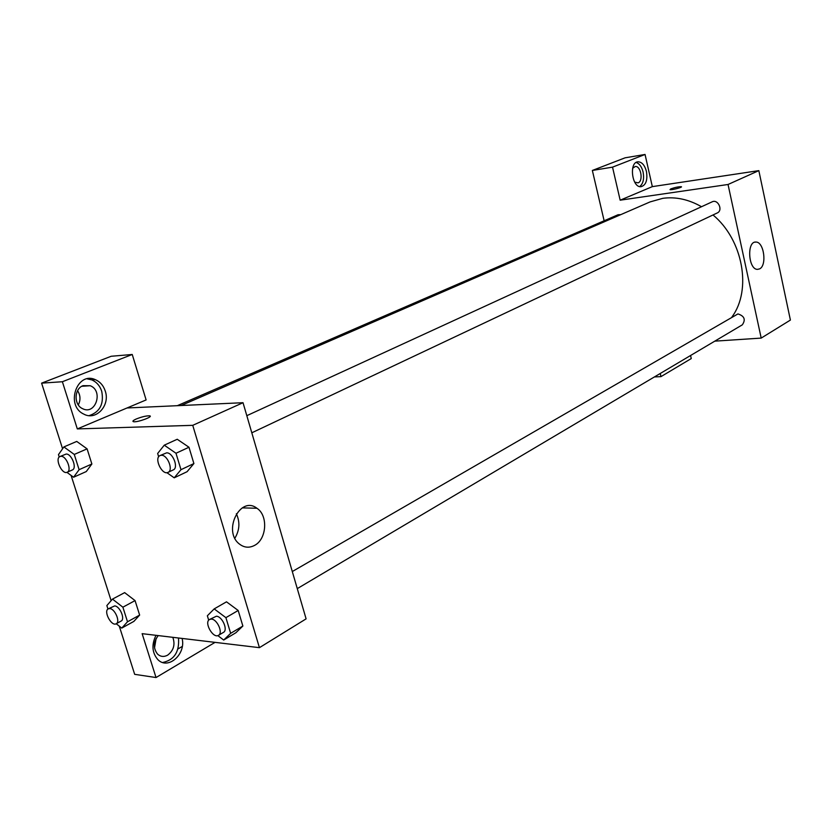 <?xml version="1.0" encoding="UTF-8"?>
<svg xmlns="http://www.w3.org/2000/svg" width="832" height="832" viewBox="0 0 832 832"><rect width="100%" height="100%" fill="white"/><g stroke="black" fill="none" stroke-linecap="round" stroke-linejoin="round"><path stroke-width="1.25" d="M645.05 154.461L612.529 167.149L620.162 200.19L652.33 186.628L645.05 154.461L625.092 157.82L592.353 170.456L604.136 220.771M652.33 186.628L758.836 170.633L790.4 320.07L761.197 338.094L714.792 341.151M690.57 355.514L691.257 358.571L660.972 376.626L654.41 376.948M251.805 432.806L717.267 212.95C723.341 210.413 718.006 198.806 712.161 201.833L246.813 415.678M612.529 167.149L592.353 170.456M660.972 376.626L660.244 373.485M620.162 200.19L728.042 184.486L761.197 338.094M297.274 588.619L742.321 324.834C745.878 319.634 744.422 315.994 737.942 313.924L292.292 571.542M620.786 214.635L618.02 214.76L177.299 405.683M701.511 206.721C688.615 199.378 675.719 196.581 662.802 198.328L650.125 201.895L181.137 405.517M732.004 316.878C751.993 289.91 743.08 239.855 713.003 214.958M670.81 188.874C675.178 187.356 678.683 186.638 681.325 186.711C683.082 187.231 671.216 190.289 670.01 189.623L670.81 188.874M728.042 184.486L758.836 170.633M759.606 268.882L757.422 269.381C748.197 269.443 746.658 240.968 755.945 242.06C763.963 241.717 767.187 265.481 759.606 268.882M646.454 171.496C647.743 180.232 645.913 185.297 640.973 186.722C631.81 187.803 628.815 161.845 638.113 161.803C641.971 162.011 644.748 165.235 646.454 171.496M639.673 186.586C643.178 183.799 644.311 178.942 643.094 172.026C641.722 166.722 639.402 163.54 636.116 162.469M632.642 168.262L635.284 166.494C640.89 165.682 643.552 181.085 638.123 182.863L634.691 182.135M127.036 407.971L146.12 399.932L132.236 354.484L62.379 381.732L77.314 428.917L127.036 407.971L243.027 402.709L306.103 618.862L259.428 647.66L142.137 633.662L156.031 677.539L134.68 674.336L119.278 626.153M154.513 647.899L156.114 638.529M78.312 404.924C80.735 400.026 80.496 395.283 77.584 390.686M182.27 646.433L177.975 648.95M132.236 354.484L111.218 356.262L41.6 383.146L62.587 448.781M71.094 475.415L111.134 600.662M172.817 637.322C175.365 644.582 173.649 650.53 167.658 655.148C163.966 657.124 160.607 656.791 157.602 654.15C153.119 648.336 153.327 642.148 158.226 635.575M162.75 662.49C174.304 659.974 179.546 651.81 178.485 637.998M182.094 638.425C186.285 654.222 167.877 670.467 157.726 659.464C152.017 652.631 151.455 644.582 156.021 635.315M83.086 385.663L90.23 385.736C103.698 390.749 95.524 415.542 82.576 408.668C73.705 404.893 74.069 388.69 83.086 385.663M89.097 415.636C99.923 412.048 104.125 403.926 101.712 391.258C99.882 385.746 96.543 381.95 91.718 379.87L87.235 378.862M105.258 391.05C110.386 405.402 96.086 421.054 83.772 414.097C65.146 405.642 76.866 371.124 95.254 379.621C100.079 381.711 103.418 385.518 105.258 391.05M62.379 381.732L41.6 383.146M215.051 642.366L156.031 677.539M124.644 592.623L135.065 600.6L139.641 615.087L133.848 621.431M208.707 620.204L207.355 615.774L214.188 608.899L226.502 601.827L238.181 610.48L242.871 626.038L235.872 632.767M177.237 439.275L188.978 447.242L193.898 463.559L187.106 471.692L174.221 477.818L166.858 472.659M59.238 457.028L58.469 454.626L63.887 446.93L76.731 441.428L87.09 448.854L91.874 463.996L86.289 471.546L73.57 477.235L66.903 472.337M77.314 428.917L192.743 425.329L259.428 647.66M254.426 545.47C249.174 548.142 244.182 547.685 239.46 544.076C222.3 531.222 240.271 495.113 256.922 508.258C268.351 515.486 266.781 539.417 254.426 545.47M192.743 425.329L243.027 402.709M234.874 538.21C239.658 530.202 240.157 522.049 236.35 513.739M149.448 415.823L149.448 415.823C146.172 415.771 141.804 416.811 136.354 418.954C141.804 416.811 146.172 415.761 149.448 415.823C154.336 416.291 137.79 422.479 133.619 421.73C132.111 421.377 133.026 420.451 136.354 418.954C133.026 420.462 132.111 421.387 133.63 421.73M158.673 456.789L157.654 453.471L164.268 445.172L175.989 453.253L180.981 469.685L174.221 477.818M168.043 472.368L173.274 469.893C178.859 467.813 172.817 452.317 166.608 452.847L160.056 455.551C153.712 457.995 162.105 475.644 168.043 472.368C173.638 470.288 167.565 454.74 161.356 455.27L160.056 455.551M164.268 445.172L177.278 439.254M175.989 453.253L188.978 447.242L193.898 463.559L187.096 471.671M180.981 469.685L193.898 463.559M214.188 608.899L225.898 617.656L230.651 633.329L223.683 640.037L217.828 635.596M218.504 635.315L223.444 632.382C228.238 630.094 222.3 616.398 216.414 616.221L209.539 619.476C203.746 622.336 213.148 638.966 218.504 635.315C223.298 633.027 217.329 619.299 211.453 619.102L209.539 619.476M223.683 640.037L235.862 632.757L242.871 626.038L238.181 610.48L225.898 617.656M230.651 633.329L242.871 626.038M63.887 446.93L74.266 454.438L79.113 469.685L73.57 477.235M67.194 472.233L72.353 469.945C77.293 468.26 71.583 453.565 66.165 454.054L59.998 456.508C54.486 458.463 62.036 474.968 67.194 472.233C72.134 470.548 66.404 455.811 60.986 456.3L59.998 456.508M74.266 454.438L87.09 448.854L91.874 463.996L86.278 471.526M79.113 469.685L91.874 463.996M107.962 609.034L106.85 605.571L112.486 599.102L122.876 607.194L127.514 621.785L121.753 628.098L116.23 623.74C120.536 621.889 114.93 608.712 109.751 608.577L108.274 608.837C103.178 611.125 111.509 626.777 116.22 623.75L121.108 621.057C125.445 619.195 119.85 606.06 114.67 605.925L108.274 608.837M121.753 628.098L133.838 621.41L139.641 615.087L135.065 600.6L122.876 607.194M112.486 599.102L124.696 592.602M127.514 621.785L139.641 615.087M638.113 161.803L637.374 161.918M755.945 242.06L754.77 242.195M81.827 386.266L90.23 385.736M95.254 379.621L91.718 379.87M256.922 508.258L242.237 507.874"/></g></svg>
